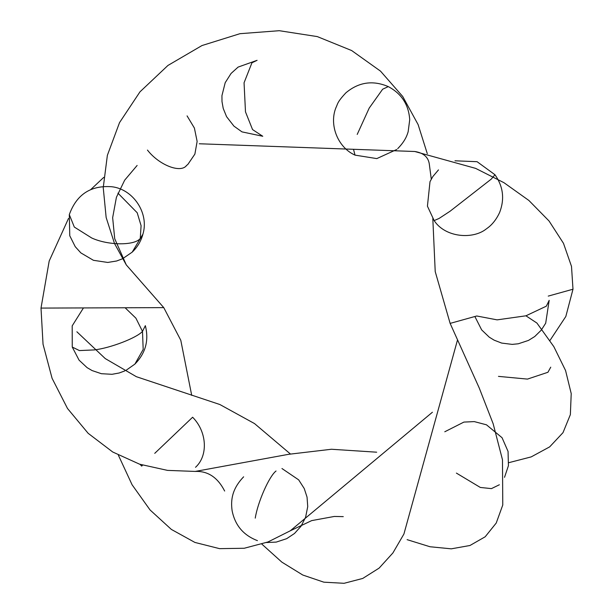 <?xml version="1.0" encoding="UTF-8"?>
<svg xmlns="http://www.w3.org/2000/svg" width="614" height="614" viewBox="0 0 614 614"><rect width="100%" height="100%" fill="white"/><g stroke="black" fill="none" stroke-linecap="round" stroke-linejoin="round"><path stroke-width="0.92" d="M474.868 316.509L481.66 329.887L489.274 337.186L494.147 340.171L501.646 343.072L512.145 344.385L518.293 343.786L528.5 340.409L534.74 336.526L541.241 330.163L545.692 323.194L549.177 300.346L546.337 306.171L525.937 315.803L497.11 319.863L476.748 315.987L450.131 323.394L435.219 271.595L432.816 218.714M431.281 179.119L429.247 163.677C428.088 156.892 423.261 152.832 414.765 151.497L199.289 143.768M427.29 153.677L418.126 124.619L402.73 96.49L380.511 71.132L351.661 50.548L317.3 36.594L279.27 30.7L239.951 33.693L201.991 45.543L167.937 65.452L139.961 91.854L119.53 122.616L107.366 155.342L103.236 187.654L106.153 217.517L114.496 243.474L126.277 264.895L163.761 307.622L41.008 308.09L163.761 307.622L180.785 340.263L191.714 395.37M549.937 340.509L565.824 316.486L572.992 289.217L548.248 296.101L572.992 289.217L571.504 266.407L563.483 243.328L549.062 221.009L528.9 200.479L503.971 182.703L475.627 168.374L414.765 151.497M103.728 177.385L90.795 189.534M68.499 218.461L49.189 261.034L41.008 308.09L43.041 344.239L52.083 378.316L67.502 408.479L88.163 433.323L112.7 451.988L139.616 464.199L167.522 470.385L195.229 471.429L288.703 454.299L331.445 449.256L376.674 452.196M476.748 315.987L450.131 323.394L479.235 387.987L493.165 423.767L502.475 459.74L502.774 504.992L496.227 523.036L485.183 536.782L469.971 545.493L451.298 548.832L430.007 546.752L407.105 539.652M290.384 453.969L254.503 423.568L219.866 404.526L136.369 376.697L105.255 358.584L76.88 331.79M432.409 412.24L290.245 530.818L267.98 541.97L244.218 548.264L219.574 548.647L194.922 542.438L171.36 529.421L150.039 509.935L132.079 484.761L118.372 455.174M457.43 340.233L403.92 534.011L392.899 552.953L379.137 568.096L362.728 578.449L344.086 583.3L323.831 582.172L302.786 575.026L281.834 562.117L261.871 544.134M525.937 315.803L536.928 323.064L553.843 346.657L565.578 370.549L571.22 393.589L570.36 414.634L563 432.655L549.66 446.877L531.202 456.893L508.799 462.68M450.1 211.216L491.338 179.05L494.953 174.721C503.211 186.441 504.777 199.005 499.658 212.413C494.063 224.67 486.357 228.692 486.426 228.822C473.156 239.675 445.303 237.71 434.152 220.595L439.117 218.423L450.1 211.216M357.21 134.428L369.214 108.072L382.652 89.207L388.294 86.612C401.587 93.689 408.732 104.733 409.722 119.753L408.149 131.757C407.251 134.619 405.585 140.675 397.719 148.634M353.549 149.463L355.022 155.127L376.804 158.596L396.828 149.448M245.485 111.855L244.057 82.79L251.94 62.805L257.097 60.318L238.102 67.095L231.071 73.45L225.192 82.698L221.938 95.677L221.992 101.54L223.22 108.417L226.574 116.668L233.934 126.123L241.985 131.88L262.769 136.27L252.546 129.569L245.485 111.855M147.452 150.077C159.011 165.028 180.516 173.516 186.564 165.511M187.07 115.885L194.4 128.057L197.132 141.427L194.884 154.099L187.961 164.283L186.05 165.964M117.934 193.149L137.206 212.766L141.09 225.699L140.261 238.455C134.635 245.792 107.91 245.516 91.663 237.956L74.317 227.065L69.305 214.616C76.589 194.469 90.757 185.182 111.794 186.74C132.962 189.058 149.363 212.997 142.916 234.18C141.02 241.179 137.436 247.173 132.171 252.162L122.531 258.755M132.171 252.162L142.916 234.18M125.11 307.767L135.901 318.167L142.494 331.376C136.845 337.861 110.374 348.061 94.356 349.911L79.413 350.579L72.26 347.056L72.191 325.865L83.458 307.929M134.865 364.125L143.185 349.466L142.494 331.376L145.349 325.65C149.072 340.463 145.572 353.288 134.865 364.125L126.139 370.257M142.594 465.143L141.673 466.11L140.099 464.361M154.743 453.347L192.619 417.228C207.002 431.619 208.392 455.634 195.513 467.308M255.247 518.139C257.734 502.137 269.17 476.211 276.039 471.007M456.394 473.095L480.325 487.447L491.43 488.621L499.366 484.768M498.468 376.374L527.457 379.099L547.926 372.284L550.75 367.172M126.277 264.895L114.711 238.708L112.654 217.678L116.407 197.309L124.665 180.186L137.129 165.442M343.272 516.627L334.315 516.451L311.674 520.611L290.245 530.818M224.655 491.039C217.701 477.439 207.893 470.9 195.229 471.429M454.982 160.799L477.086 161.697L494.953 174.721M438.488 169.886L432.885 176.502L430.007 181.629L427.428 206.166L434.152 220.595M355.022 155.127C337.616 147.36 329.05 124.772 335.881 107.818C337.846 103.873 336.817 102.5 345.943 92.775C358.791 82.084 372.905 80.027 388.294 86.612M122.416 258.809L116.637 260.996L107.719 262.447L93.435 260.305L80.864 252.907L75.238 246.69L69.766 235.768L69.305 214.616M124.78 370.917L119.162 372.997L112.017 374.302L101.387 373.703L92.085 370.564L87.134 367.671L79.076 360.157L72.26 347.056M257.435 540.635C243.451 535.293 235.008 525.3 232.107 510.656C230.687 500.256 231.839 489.143 243.643 476.809M281.964 468.528L298.665 479.856L304.237 488.537L307.046 497.117L307.729 506.611L305.595 517.295L301.021 526.244L294.49 533.482L286.646 538.685L276.246 542.093L266.507 542.53M444.782 431.765L463.9 422.087L474.261 421.603L486.465 424.804L502.06 437.721L508.054 451.428L508.423 465.719L504.524 477.316"/></g></svg>
